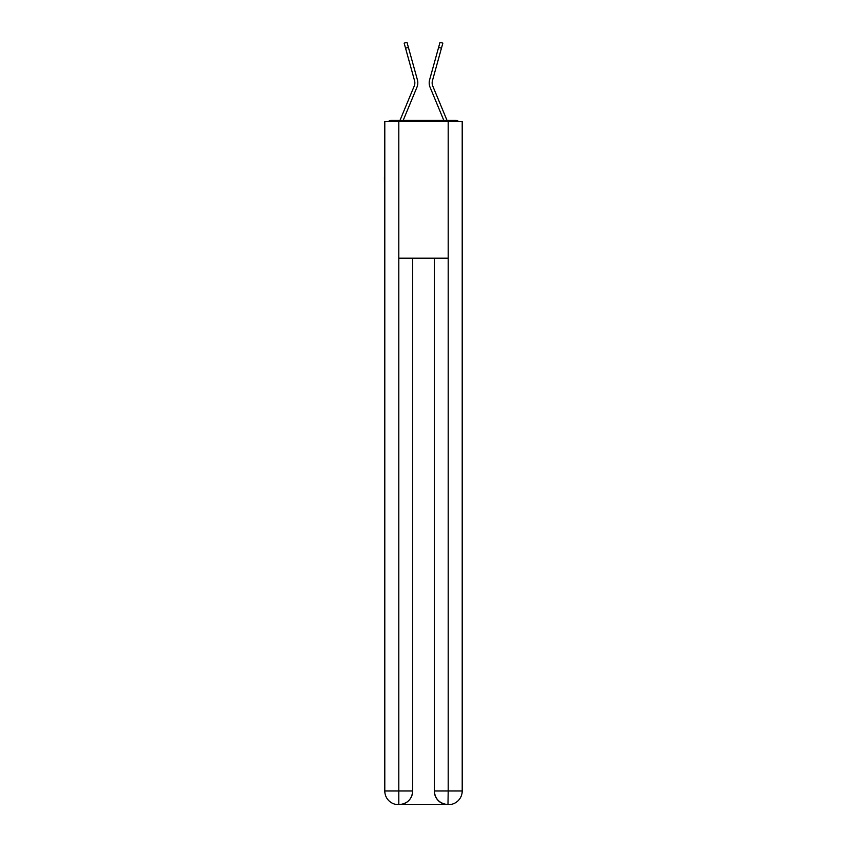 <?xml version="1.0" encoding="UTF-8"?>
<svg xmlns="http://www.w3.org/2000/svg" width="847" height="847" viewBox="0 0 847 847"><rect width="100%" height="100%" fill="white"/><g stroke="black" fill="none" stroke-linecap="round" stroke-linejoin="round"><path stroke-width="1.27" d="M462.208 228.139L462.208 132.058M384.792 177.372L384.792 132.058M384.453 177.372L384.792 228.139M458.735 121.587A4.553 4.553 0 0 0 455.718 120.443L391.282 120.443A4.553 4.553 0 0 0 388.265 121.587M391.282 120.443L399.996 120.443A14.346 14.346 0 0 1 400.345 119.501L414.204 86.108A8.428 8.428 0 0 0 414.543 80.624L404.146 43.144L406.994 42.35L408.402 47.4L405.544 48.184M403.161 120.443L416.936 87.241L403.161 120.443L416.936 87.241L403.161 120.443L416.936 87.241L403.161 120.443L416.936 87.241L403.161 120.443L416.936 87.241L403.161 120.443L416.936 87.241L403.161 120.443L416.936 87.241L403.161 120.443L405.745 120.443M441.255 120.443L443.839 120.443L430.064 87.241A11.382 11.382 0 0 1 429.609 79.84L440.006 42.35L442.854 43.144L441.456 48.184L438.598 47.4M432.796 86.108A8.428 8.428 0 0 1 432.457 80.624A8.428 8.428 0 0 0 432.796 86.108A8.428 8.428 0 0 1 432.457 80.624A8.428 8.428 0 0 0 432.796 86.108A8.428 8.428 0 0 1 432.457 80.624A8.428 8.428 0 0 0 432.796 86.108A8.428 8.428 0 0 1 432.457 80.624A8.428 8.428 0 0 0 432.796 86.108A8.428 8.428 0 0 1 432.457 80.624A8.428 8.428 0 0 0 432.796 86.108A8.428 8.428 0 0 1 432.457 80.624A8.428 8.428 0 0 0 432.796 86.108A8.428 8.428 0 0 1 432.457 80.624A8.428 8.428 0 0 0 432.796 86.108L446.655 119.501A14.346 14.346 0 0 1 447.004 120.443L455.718 120.443M414.204 86.108A8.428 8.428 0 0 0 414.543 80.624A8.428 8.428 0 0 1 414.204 86.108A8.428 8.428 0 0 0 414.543 80.624A8.428 8.428 0 0 1 414.204 86.108A8.428 8.428 0 0 0 414.543 80.624A8.428 8.428 0 0 1 414.204 86.108A8.428 8.428 0 0 0 414.543 80.624A8.428 8.428 0 0 1 414.204 86.108A8.428 8.428 0 0 0 414.543 80.624A8.428 8.428 0 0 1 414.204 86.108A8.428 8.428 0 0 0 414.543 80.624A8.428 8.428 0 0 1 414.204 86.108A8.428 8.428 0 0 0 414.543 80.624M398.799 121.587L398.799 258.197L448.201 258.197L448.201 121.587L384.792 121.587L384.792 790.992A13.658 13.658 0 0 0 398.45 804.65L447.978 804.65A13.658 13.658 0 0 1 434.32 790.992L434.32 258.197L434.32 790.992C435.009 799.039 439.561 803.591 447.978 804.65L448.201 790.992L462.208 790.992A13.658 13.658 0 0 1 448.55 804.65L448.296 804.65M448.201 121.587L462.208 121.587L462.208 790.992M412.68 258.197L412.68 790.992A13.658 13.658 0 0 1 399.022 804.65C407.471 803.771 412.023 799.208 412.68 790.992L412.68 258.197M384.792 790.992A13.658 13.658 0 0 0 398.45 804.65A13.658 13.658 0 0 1 384.792 790.992L398.799 790.992L398.799 804.65M443.839 120.443L430.064 87.241M416.936 87.241A11.382 11.382 0 0 0 417.391 79.84L408.402 47.4M432.457 80.624L441.456 48.184M412.68 790.992L398.799 790.992L398.799 258.197M434.32 790.992L448.201 790.992L448.201 258.197"/></g></svg>
